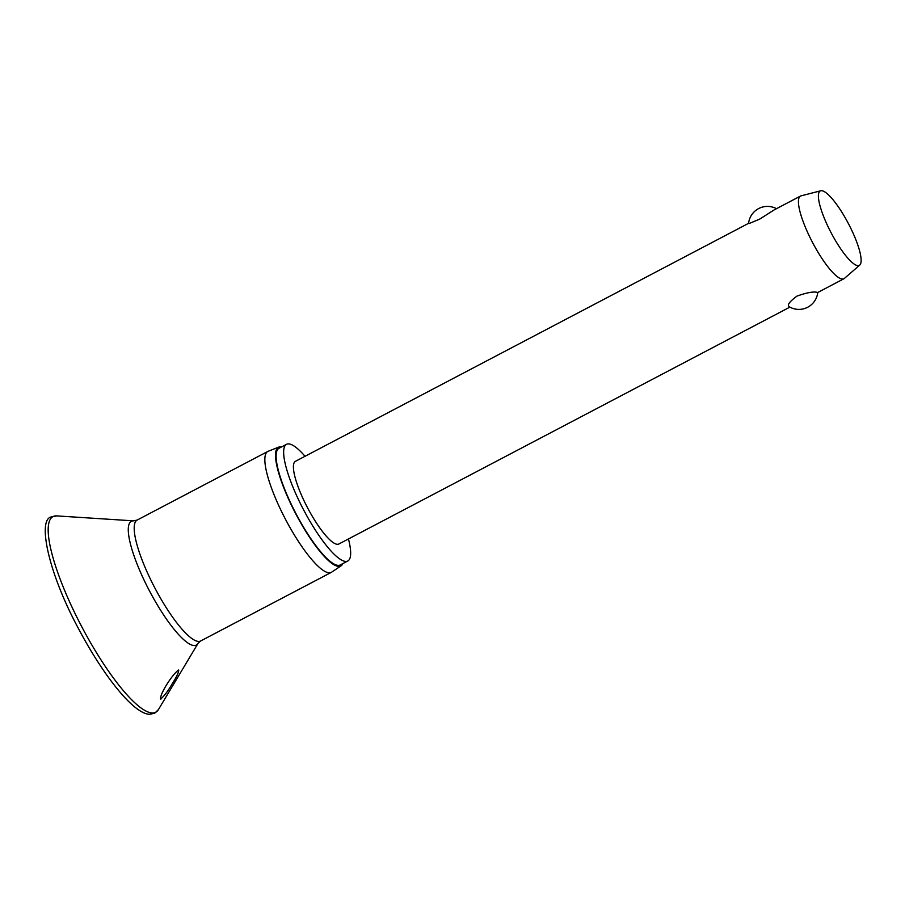 <?xml version="1.0" encoding="UTF-8"?>
<svg xmlns="http://www.w3.org/2000/svg" width="905" height="905" viewBox="0 0 905 905"><rect width="100%" height="100%" fill="white"/><g stroke="black" fill="none" stroke-linecap="round" stroke-linejoin="round"><path stroke-width="1.36" d="M160.626 699.079C159.404 694.599 172.708 673.592 178.726 669.994C178.624 672.573 176.475 677.121 172.278 683.648C168.07 690.979 164.19 696.115 160.626 699.079L161.033 698.965M342.825 563.611A67.061 15.623 -117.7 0 1 341.14 565.795L331.66 572.152A68.282 15.905 -117.7 0 1 331.321 572.356A68.282 15.905 -117.7 0 1 329.001 572.797A68.282 15.905 -117.7 0 1 283.265 514.979A68.282 15.905 -117.7 0 1 267.812 451.448A68.282 15.905 -117.7 0 1 268.174 451.278L278.797 447.081A67.061 15.623 -117.7 0 1 280.708 446.821A67.061 15.623 -117.7 0 1 281.546 446.934M341.14 565.795A67.061 15.623 -117.7 0 1 338.527 566.417A67.061 15.623 -117.7 0 1 293.231 508.893A67.061 15.623 -117.7 0 1 278.797 447.081M348.448 538.961A65.895 15.351 -117.7 0 1 347.792 560.998A65.895 15.351 -117.7 0 1 345.563 561.417A65.895 15.351 -117.7 0 1 301.422 505.635A65.895 15.351 -117.7 0 1 286.512 444.321A65.895 15.351 -117.7 0 1 288.752 443.903A65.895 15.351 -117.7 0 1 305.03 456.29M347.792 560.998L340.257 564.958A65.895 15.351 -117.7 0 1 338.018 565.376A65.895 15.351 -117.7 0 1 293.887 509.594A65.895 15.351 -117.7 0 1 278.978 448.28L286.512 444.321M859.75 265.086L844.388 278.423A46.698 10.871 -117.7 0 1 843.89 278.763A46.698 10.871 -117.7 0 1 842.306 279.057A46.698 10.871 -117.7 0 1 811.027 239.531A46.698 10.871 -117.7 0 1 800.461 196.08A46.698 10.871 -117.7 0 1 801.027 195.865L820.733 190.785A42.026 9.785 -117.7 0 1 821.65 190.706A42.026 9.785 -117.7 0 1 849.275 225.255A42.026 9.785 -117.7 0 1 859.75 265.086A42.026 9.785 -117.7 0 1 857.883 265.651A42.026 9.785 -117.7 0 1 829.218 229.055A42.026 9.785 -117.7 0 1 820.733 190.785M800.461 196.08L774.261 209.847L759.77 219.067L749.283 223.49M789.884 307.123L338.866 543.995A46.698 10.871 -117.7 0 1 337.282 544.301A46.698 10.871 -117.7 0 1 306.003 504.775A46.698 10.871 -117.7 0 1 295.437 461.324L748.661 223.286M789.545 306.772C786.739 305.37 789.228 301.806 797 296.093C806.581 292.688 813.267 291.433 817.068 292.315L817.758 292.451A18.971 18.971 0 0 1 788.99 306.614M133.691 520.861A69.9 16.279 -117.7 0 0 133.668 520.861L137.164 520.058A68.282 15.905 -117.7 0 0 152.617 583.601A68.282 15.905 -117.7 0 0 198.353 641.419A68.282 15.905 -117.7 0 0 200.661 640.978L198.025 643.398A69.9 16.279 -117.7 0 1 193.953 645.525A69.9 16.279 -117.7 0 1 144.958 581.949A69.9 16.279 -117.7 0 1 133.668 520.861L56.698 515.895L51.517 516.913C37.41 518.769 47.603 570.965 77.728 627.188C102.559 674.61 133.261 713.74 149.438 714.294L154.642 713.276L158.432 709.588A110.489 25.736 -117.7 0 1 151.983 712.959A110.489 25.736 -117.7 0 1 74.549 612.459A110.489 25.736 -117.7 0 1 56.698 515.895A110.489 25.736 -117.7 0 1 56.721 515.895M137.164 520.058L267.812 451.448M776.467 208.682A18.971 18.971 0 0 0 748.593 223.331M843.89 278.763L817.758 292.485M200.661 640.978L331.321 572.356M198.025 643.398L158.432 709.588"/></g></svg>
